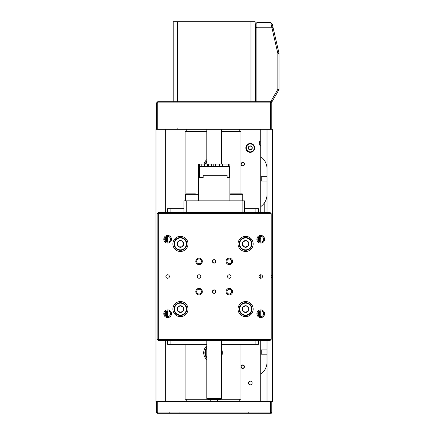 <?xml version="1.0" encoding="UTF-8"?>
<svg xmlns="http://www.w3.org/2000/svg" width="435" height="435" viewBox="0 0 435 435"><rect width="100%" height="100%" fill="white"/><g stroke="black" fill="none" stroke-linecap="round" stroke-linejoin="round"><path stroke-width="0.65" d="M241.191 164.038A1.512 1.512 0 0 0 242.534 165.702A1.512 1.512 0 0 0 244.198 164.359A1.512 1.512 0 0 0 242.86 162.695A1.512 1.512 0 0 0 241.191 164.038M244.432 164.386A1.745 1.745 0 0 1 242.507 165.936A1.745 1.745 0 0 1 240.963 164.011A1.745 1.745 0 0 1 242.882 162.462A1.745 1.745 0 0 1 244.432 164.386M241.893 365.416A1.512 1.512 0 0 0 241.414 367.504A1.512 1.512 0 0 0 243.502 367.977A1.512 1.512 0 0 0 243.975 365.895A1.512 1.512 0 0 0 241.893 365.416M243.622 368.179A1.745 1.745 0 0 1 241.218 367.624A1.745 1.745 0 0 1 241.768 365.221A1.745 1.745 0 0 1 244.176 365.77A1.745 1.745 0 0 1 243.622 368.179M261.261 181.02L260.793 180.552L260.793 177.17L261.261 176.702L261.261 181.02L267.019 181.02M272.5 176.73L272.5 180.998M272.5 177.958L272.5 177.638M260.793 353.715L260.793 350.354M261.261 354.177L261.261 349.876L267.019 349.876L261.261 349.876L260.793 350.344L261.261 349.876M272.5 355.042L272.5 349.115M272.5 349.028L272.5 349.414M272.5 354.655L272.033 355.52M271.266 413.25L270.63 413.25L271.266 413.25M157.274 412.782L156.573 412.782L156.573 412.086L157.742 413.25L157.742 412.086L156.573 412.086L156.573 401.614L157.742 401.614L157.742 412.086L270.63 412.086L270.63 413.25L157.078 413.25M174.087 309.927A6.4 6.4 0 0 1 179.595 302.744A6.4 6.4 0 0 1 186.778 308.252A6.4 6.4 0 0 1 181.27 315.435A6.4 6.4 0 0 1 174.087 309.927M183.537 310.372L183.097 307.045A3.36 3.36 0 0 0 177.328 307.806A3.36 3.36 0 0 0 180.873 312.422A3.36 3.36 0 0 0 183.097 307.045L179.992 305.762L177.328 307.806L177.768 311.139L180.873 312.422L183.537 310.372L183.097 307.045L179.992 305.762M180.253 312.167L180.873 312.422M251.914 310.177A6.4 6.4 0 0 1 244.519 315.397A6.4 6.4 0 0 1 239.299 308.002A6.4 6.4 0 0 1 246.694 302.782A6.4 6.4 0 0 1 251.914 310.177M243.024 306.941L242.453 310.253A3.36 3.36 0 0 0 248.189 311.237A3.36 3.36 0 0 0 246.177 305.778A3.36 3.36 0 0 0 242.453 310.253L245.035 312.401L248.189 311.237L248.76 307.931L246.177 305.778L243.024 306.941L242.453 310.253L245.035 312.401M246.694 306.207L246.177 305.778M180.433 237.515A6.4 6.4 0 0 1 186.833 243.915A6.4 6.4 0 0 1 180.433 250.321A6.4 6.4 0 0 1 174.033 243.921A6.4 6.4 0 0 1 180.433 237.515M178.752 246.83L182.113 246.824A3.36 3.36 0 0 0 182.113 241.006A3.36 3.36 0 0 0 177.072 243.921A3.36 3.36 0 0 0 182.113 246.824L183.793 243.915L182.113 241.006L178.752 241.006L177.072 243.921L178.752 246.83L182.113 246.824L183.793 243.915M177.409 243.339L177.072 243.921M249.967 239.234A6.4 6.4 0 0 1 250.294 248.276A6.4 6.4 0 0 1 241.246 248.602A6.4 6.4 0 0 1 240.919 239.56A6.4 6.4 0 0 1 249.967 239.234M242.393 244.905L244.856 247.194A3.36 3.36 0 0 0 248.82 242.931A3.36 3.36 0 0 0 243.149 241.632A3.36 3.36 0 0 0 244.856 247.194L248.064 246.205L248.82 242.931L246.357 240.642L243.149 241.632L242.393 244.905L244.856 247.194L248.064 246.205M243.79 241.43L243.149 241.632M198.414 200.856L198.414 194.342L185.614 194.342L186.077 193.874L195.375 193.874M192.08 193.874L188.654 193.874M231.121 193.874L241.588 193.874M212.726 290.672A1.745 1.745 0 0 0 212.726 292.597L214.183 293.38L215.64 292.597L215.64 290.672L214.183 289.889A1.745 1.745 0 0 0 212.438 291.635A1.745 1.745 0 0 0 214.183 293.38A1.745 1.745 0 0 0 215.929 291.635A1.745 1.745 0 0 0 214.183 289.889L212.726 290.672L212.726 292.597M212.726 260.413A1.745 1.745 0 0 0 212.726 262.338L214.183 263.121L215.64 262.338L215.64 260.413L214.183 259.63A1.745 1.745 0 0 0 212.438 261.375A1.745 1.745 0 0 0 214.183 263.121A1.745 1.745 0 0 0 215.929 261.375A1.745 1.745 0 0 0 214.183 259.63L212.726 260.413L212.726 262.338M229.31 274.757A1.745 1.745 0 0 0 227.565 276.502A1.745 1.745 0 0 0 229.31 278.248A1.745 1.745 0 0 0 231.056 276.502A1.745 1.745 0 0 0 229.31 274.757M199.056 274.757A1.745 1.745 0 0 0 197.311 276.502A1.745 1.745 0 0 0 199.056 278.248A1.745 1.745 0 0 0 200.801 276.502A1.745 1.745 0 0 0 199.056 274.757M229.31 288.372A3.257 3.257 0 0 0 226.053 291.635A3.257 3.257 0 0 0 229.31 294.892A3.257 3.257 0 0 0 232.573 291.635A3.257 3.257 0 0 0 229.31 288.372M229.31 289.248A2.387 2.387 0 0 0 226.929 291.635A2.387 2.387 0 0 0 229.31 294.022A2.387 2.387 0 0 0 231.697 291.635A2.387 2.387 0 0 0 229.31 289.248M199.056 288.372A3.257 3.257 0 0 0 195.793 291.635A3.257 3.257 0 0 0 199.056 294.892A3.257 3.257 0 0 0 202.313 291.635A3.257 3.257 0 0 0 199.056 288.372M199.056 289.248A2.387 2.387 0 0 0 196.669 291.635A2.387 2.387 0 0 0 199.056 294.022A2.387 2.387 0 0 0 201.438 291.635A2.387 2.387 0 0 0 199.056 289.248M199.056 258.118A3.257 3.257 0 0 0 195.793 261.375A3.257 3.257 0 0 0 199.056 264.632A3.257 3.257 0 0 0 202.313 261.375A3.257 3.257 0 0 0 199.056 258.118M199.056 258.988A2.387 2.387 0 0 0 196.669 261.375A2.387 2.387 0 0 0 199.056 263.762A2.387 2.387 0 0 0 201.438 261.375A2.387 2.387 0 0 0 199.056 258.988M229.31 258.118A3.257 3.257 0 0 0 226.053 261.375A3.257 3.257 0 0 0 229.31 264.632A3.257 3.257 0 0 0 232.573 261.375A3.257 3.257 0 0 0 229.31 258.118M229.31 258.988A2.387 2.387 0 0 0 226.929 261.375A2.387 2.387 0 0 0 229.31 263.762A2.387 2.387 0 0 0 231.697 261.375A2.387 2.387 0 0 0 229.31 258.988M167.633 274.757A1.745 1.745 0 0 0 165.887 276.502A1.745 1.745 0 0 0 167.633 278.248A1.745 1.745 0 0 0 169.378 276.502A1.745 1.745 0 0 0 167.633 274.757M260.734 274.757A1.745 1.745 0 0 0 258.988 276.502A1.745 1.745 0 0 0 260.734 278.248A1.745 1.745 0 0 0 262.479 276.502A1.745 1.745 0 0 0 260.734 274.757L260.734 278.248M260.734 309.905A3.839 3.839 0 0 0 256.895 313.744A3.839 3.839 0 0 0 260.734 317.588A3.839 3.839 0 0 0 264.578 313.744A3.839 3.839 0 0 0 260.734 309.905M260.734 310.835A2.909 2.909 0 0 0 257.825 313.744A2.909 2.909 0 0 0 260.734 316.653A2.909 2.909 0 0 0 263.643 313.744A2.909 2.909 0 0 0 260.734 310.835L260.734 316.653M167.633 309.905A3.839 3.839 0 0 0 163.788 313.744A3.839 3.839 0 0 0 167.633 317.588A3.839 3.839 0 0 0 171.472 313.744A3.839 3.839 0 0 0 167.633 309.905M167.633 310.835A2.909 2.909 0 0 0 164.724 313.744A2.909 2.909 0 0 0 167.633 316.653A2.909 2.909 0 0 0 170.542 313.744A2.909 2.909 0 0 0 167.633 310.835M167.633 235.422A3.839 3.839 0 0 0 163.788 239.261A3.839 3.839 0 0 0 167.633 243.105A3.839 3.839 0 0 0 171.472 239.261A3.839 3.839 0 0 0 167.633 235.422M167.633 236.352A2.909 2.909 0 0 0 164.724 239.261A2.909 2.909 0 0 0 167.633 242.17A2.909 2.909 0 0 0 170.542 239.261A2.909 2.909 0 0 0 167.633 236.352M260.734 235.422A3.839 3.839 0 0 0 256.895 239.261A3.839 3.839 0 0 0 260.734 243.105A3.839 3.839 0 0 0 264.578 239.261A3.839 3.839 0 0 0 260.734 235.422M260.734 236.352A2.909 2.909 0 0 0 257.825 239.261A2.909 2.909 0 0 0 260.734 242.17A2.909 2.909 0 0 0 263.643 239.261A2.909 2.909 0 0 0 260.734 236.352L260.734 242.17M245.606 236.352A7.564 7.564 0 0 0 238.043 243.915A7.564 7.564 0 0 0 245.606 251.484A7.564 7.564 0 0 0 253.17 243.915A7.564 7.564 0 0 0 245.606 236.352M245.606 301.526A7.564 7.564 0 0 0 238.043 309.089A7.564 7.564 0 0 0 245.606 316.653A7.564 7.564 0 0 0 253.17 309.089A7.564 7.564 0 0 0 245.606 301.526M180.433 301.526A7.564 7.564 0 0 0 172.869 309.089A7.564 7.564 0 0 0 180.433 316.653A7.564 7.564 0 0 0 187.996 309.089A7.564 7.564 0 0 0 180.433 301.526M180.433 236.352A7.564 7.564 0 0 0 172.869 243.915A7.564 7.564 0 0 0 180.433 251.484A7.564 7.564 0 0 0 187.996 243.915A7.564 7.564 0 0 0 180.433 236.352M271.212 213.661L271.212 339.349L270.043 340.513L158.324 340.513L157.155 339.349L157.155 213.661L158.324 213.661L158.324 339.349L270.043 339.349L270.043 213.661L158.324 213.661L158.324 212.498L186.251 212.498L183.923 212.498L183.923 200.856L186.251 200.856L186.251 212.498L270.043 212.498L271.212 213.661L270.043 213.661L270.043 212.498M215.64 262.338A1.745 1.745 0 0 0 215.64 260.413M215.64 292.597A1.745 1.745 0 0 0 215.64 290.672M157.155 339.349L158.324 339.349L158.324 340.513M271.212 339.349L270.043 339.349L270.043 340.513M158.324 212.498L157.155 213.661M271.793 401.614L271.793 412.086L270.63 412.086L270.63 401.614L272.375 401.614L272.375 129.282L156.573 129.282L156.573 102.888L157.742 102.888L157.742 129.282M157.742 401.614L270.63 401.614M271.092 412.782L271.793 412.782L271.793 412.086L270.63 413.25M272.022 101.725L255.731 101.725L255.731 23.751L256.895 22.587L270.749 22.587L272.261 24.099L279.009 53.315L279.009 89.632L272.022 101.725M270.679 101.725L277.845 89.322L277.845 53.445L271.793 27.242L256.895 27.242L256.895 101.725M256.895 22.587L256.895 27.242L255.731 27.726M273.175 28.041L271.804 27.231L270.733 22.587M277.845 89.322L279.009 89.632M277.845 53.445L279.009 53.315M156.573 102.888L157.742 101.725L177.409 101.725L173.217 101.725L173.217 21.75L177.409 21.75L177.409 101.725L255.731 101.725M270.63 129.282L270.63 102.888L271.793 102.888L271.793 129.282M271.793 102.888L270.63 101.725L270.63 102.888L157.742 102.888L157.742 101.725M204.037 164.082A9.309 9.309 0 0 1 206.794 159.601M221.573 162.848A9.309 9.309 0 0 1 222.002 164.082M206.794 359.653A9.309 9.309 0 0 1 206.794 345.809M221.573 349.055A9.309 9.309 0 0 1 221.573 356.406M240.952 344.351L240.952 399.286L220.752 399.286M207.615 399.286L185.087 399.286L185.087 344.351M240.952 193.874L240.952 131.615L221.573 131.615M206.794 131.615L185.087 131.615L185.087 200.856M255.731 31.325L255.149 31.325L255.731 31.325M255.731 34.283L255.149 34.283M255.731 36.611L255.149 36.611M250.957 21.75L255.149 21.75L255.149 101.725L250.957 101.725L250.957 21.75L177.409 21.75M221.573 398.46L220.409 399.624L207.957 399.624L206.794 398.46L221.573 398.46L221.573 340.513M260.734 145.333L259.918 145.333L259.918 141.168L260.734 141.168M260.734 238.434L259.918 238.434L259.918 236.471M250.261 381.131A1.86 1.86 0 0 0 248.401 382.99A1.86 1.86 0 0 0 250.261 384.855A1.86 1.86 0 0 0 252.121 382.99A1.86 1.86 0 0 0 250.261 381.131M267.019 168.856A14.899 14.899 0 0 0 260.734 156.698L260.734 129.282M264.224 212.498L264.224 203.14A14.899 14.899 0 0 0 267.019 194.456M260.734 401.614L260.734 374.198A14.899 14.899 0 0 0 267.019 362.045M260.734 340.513L260.734 374.198M260.734 156.698L260.734 212.498M186.251 401.614L186.251 399.286M186.251 131.615L186.251 129.282M239.788 129.282L239.788 131.615M239.788 399.286L239.788 401.614M165.305 401.614L165.305 340.513M165.305 315.489L165.305 311.998M165.305 241.006L165.305 237.515M165.305 212.498L165.305 129.282M156.573 129.282L155.991 129.282L155.991 401.614L156.573 401.614M260.734 206.614A14.899 14.899 0 0 0 264.224 203.14M259.918 145.333C259.01 143.952 259.01 142.56 259.918 141.168M259.918 238.434L259.57 237.733M267.019 129.282L267.019 212.498M267.019 340.513L267.019 401.614M272.375 275.339A1.164 1.164 0 0 0 271.212 276.502A1.164 1.164 0 0 0 272.375 277.666M206.794 357.989A8.145 8.145 0 0 1 206.794 347.478M205.249 164.082A8.145 8.145 0 0 1 206.794 161.271M249.88 143.501A4.421 4.421 0 0 1 254.665 147.525A4.421 4.421 0 0 1 250.642 152.31A4.421 4.421 0 0 1 245.857 148.286A4.421 4.421 0 0 1 249.88 143.501M251.414 149.558A2.017 2.017 0 0 0 251.115 146.078A2.017 2.017 0 0 0 248.254 148.079A2.017 2.017 0 0 0 251.414 149.558L252.267 147.731L251.115 146.078L249.108 146.252L248.254 148.079L249.407 149.732L251.414 149.558L249.407 149.732L248.254 148.079M249.108 146.252L248.934 146.617M252.267 147.731L251.115 146.078M198.474 200.856L198.474 164.082L199.464 164.082L199.464 177.583L203.167 177.583L203.167 175.256L227.124 175.256L227.124 177.583L229.675 177.583L229.892 164.082L229.892 200.856L198.545 200.856M199.817 177.583L199.817 166.409L201.204 166.409L201.204 164.082L201.226 166.409L199.817 166.409M229.327 166.409L228.489 166.409L229.327 166.409L229.327 177.583M204.385 166.409L201.226 166.409L204.385 166.409L204.385 164.082L204.417 166.409L208.523 166.409L208.523 164.082L208.561 166.409L213.215 166.409L213.215 164.082L213.259 166.409L218.006 166.409L218.006 164.082L218.044 166.409L222.415 166.409L222.415 164.082L222.454 166.409L226.026 166.409L226.026 164.082L228.473 164.082L228.489 166.409L228.473 164.082L229.675 164.082M226.053 166.409L228.473 166.409L226.053 166.409L226.053 164.082M204.385 164.082L199.464 164.082M207.68 166.409L207.68 164.082L204.417 164.082M207.68 164.082L208.523 164.082M211.405 166.409L211.405 164.082L208.561 164.082M211.405 164.082L213.215 164.082M215.401 166.409L215.401 164.082L213.259 164.082M215.401 164.082L218.006 164.082M219.283 166.409L219.283 164.082L218.044 164.082M219.283 164.082L222.415 164.082M222.66 166.409L222.454 164.082M222.66 164.082L226.026 164.082M258.406 212.498L258.406 208.653L244.443 208.653M255.127 212.498L255.127 208.653M255.127 340.513L255.127 344.351L221.573 344.351M183.923 208.653L167.633 208.653L167.633 212.498M170.911 212.498L170.911 208.653M206.794 344.351L170.911 344.351L170.911 340.513M255.127 344.351L258.406 344.351L258.406 340.513M170.911 344.351L167.633 344.351L167.633 340.513M259.57 236.596L259.57 241.931M259.57 311.079L259.57 316.414M258.64 315.767L258.64 311.726M258.64 241.284L258.64 237.244M167.399 236.363L167.399 242.164M167.399 310.846L167.399 316.647M166.469 316.414L166.469 311.079M166.469 241.931L166.469 236.596M242.116 200.856L244.443 200.856L244.443 212.498L242.116 212.498L242.116 200.856L186.251 200.856M186.316 308.312A5.938 5.938 0 0 0 179.655 303.206A5.938 5.938 0 0 0 174.549 309.867A5.938 5.938 0 0 0 181.21 314.973A5.938 5.938 0 0 0 186.316 308.312M239.756 308.083A5.938 5.938 0 0 0 244.6 314.94A5.938 5.938 0 0 0 251.457 310.101A5.938 5.938 0 0 0 246.612 303.238A5.938 5.938 0 0 0 239.756 308.083M180.433 249.853A5.938 5.938 0 0 0 186.37 243.915A5.938 5.938 0 0 0 180.433 237.983A5.938 5.938 0 0 0 174.5 243.921A5.938 5.938 0 0 0 180.433 249.853M241.561 248.265A5.938 5.938 0 0 0 249.951 247.961A5.938 5.938 0 0 0 249.646 239.571A5.938 5.938 0 0 0 241.262 239.875A5.938 5.938 0 0 0 241.561 248.265M242.752 200.856L242.752 194.342L229.952 194.342L230.419 193.874M206.794 348.234A7.683 7.683 0 0 0 206.794 357.233M206.794 162.027A7.683 7.683 0 0 0 205.739 164.082M250.603 151.848A3.958 3.958 0 0 0 254.203 147.563A3.958 3.958 0 0 0 249.918 143.963A3.958 3.958 0 0 0 246.319 148.248A3.958 3.958 0 0 0 250.603 151.848M272.033 175.376L272.5 175.838L272.033 175.376M261.261 176.702L267.019 176.702L261.261 176.702M272.033 182.352L272.5 181.884M260.793 353.726L261.261 354.193L267.019 354.193L261.261 354.193L260.793 353.726M272.033 348.544L272.5 349.011M258.988 412.782L258.526 413.25M248.516 412.782L248.983 413.25M169.378 412.782L169.84 413.25M179.851 412.782L179.383 413.25M271.793 412.782L271.326 413.25M156.573 412.782L157.04 413.25M167.051 412.782L166.583 413.25M185.614 194.342L185.614 200.856M198.414 194.342L197.947 193.874M229.952 194.342L229.952 200.856M242.752 194.342L242.29 193.874M177.991 129.282L177.523 128.82M217.614 399.624L217.614 401.614M221.573 164.082L221.573 129.282M206.794 398.46L206.794 340.513M206.794 164.082L206.794 129.282M210.752 399.624L210.752 401.614"/></g></svg>
